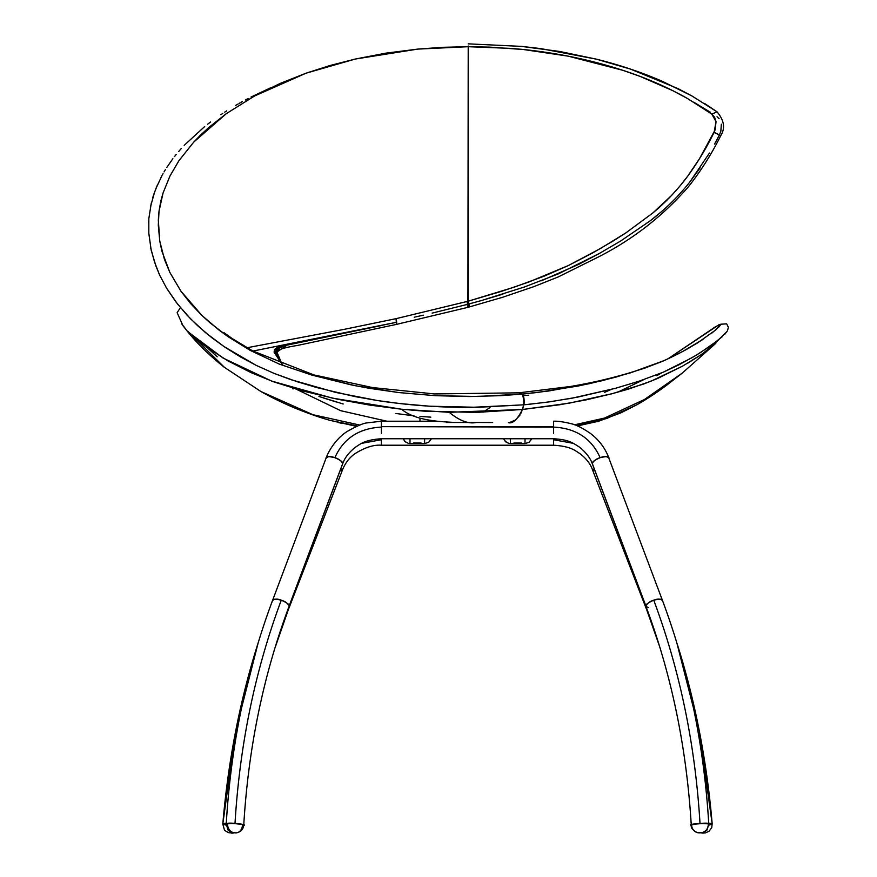 <?xml version="1.0" encoding="UTF-8"?>
<svg xmlns="http://www.w3.org/2000/svg" width="877" height="877" viewBox="0 0 877 877"><rect width="100%" height="100%" fill="white"/><g stroke="black" fill="none" stroke-linecap="round" stroke-linejoin="round"><path stroke-width="1.32" d="M645.9 606.029L645.9 606.029C645.428 604.681 648.037 602.729 653.727 600.186C649.978 601.282 647.369 603.223 645.9 606.029L592.304 463.527L645.9 606.029M662.475 600.701L662.398 600.274C688.533 670.138 703.99 744.639 708.759 823.777L699.999 823.339L708.375 823.81A8.288 7.882 106.2 0 1 700.964 832.755L700.043 832.843A8.288 7.882 106.2 0 1 691.657 825.345L691.24 824.808L699.999 823.339C695.22 744.31 679.796 669.929 653.727 600.186C660.019 598.717 662.935 598.892 662.475 600.701C660.732 598.761 657.816 598.585 653.727 600.186C679.796 669.929 695.22 744.31 699.999 823.339L691.24 824.797C686.57 747.379 671.475 674.588 645.976 606.446L648.498 607.618M600.131 457.684C594.431 460.228 591.832 462.179 592.304 463.527C593.773 460.732 596.382 458.781 600.131 457.684C591.558 438.467 576.057 428.272 553.617 427.099L553.617 433.315L553.617 421.212L553.617 426.65L381.385 426.65L553.617 427.099C576.057 428.272 591.558 438.467 600.131 457.684C604.209 456.084 607.125 456.259 608.879 458.2C609.329 456.391 606.413 456.215 600.131 457.684M645.976 606.446L592.381 463.955C590.462 458.32 586.296 452.817 579.883 447.423C572.242 442.403 568.351 439.662 553.617 438.752L553.617 444.321L553.617 439.739L573.328 443.345L553.617 439.739L553.617 438.752L381.385 438.752L381.385 439.739L361.741 443.323L381.385 439.739L381.385 444.321L381.385 438.752C363.791 439.925 360.063 444.387 355.119 447.413C348.607 452.784 344.453 458.287 342.633 463.955L289.037 606.446L342.71 463.527C343.181 462.179 340.572 460.228 334.882 457.684C338.632 458.781 341.23 460.732 342.71 463.527L289.114 606.029C287.634 603.223 285.025 601.282 281.287 600.186C286.976 602.729 289.585 604.681 289.114 606.029L289.037 606.446C263.528 674.588 248.432 747.368 243.762 824.808L235.003 823.339L243.093 824.391L243.751 825.093L242.403 825.52A8.288 7.005 -96.5 0 1 236.45 832.854A8.288 7.005 -96.5 0 1 234.915 832.854L234.093 832.744A8.288 7.005 -96.5 0 1 227.581 823.635L235.003 823.339C239.783 744.266 255.207 669.885 281.287 600.186C255.207 669.885 239.783 744.266 235.003 823.339L226.244 823.777C231.013 744.639 246.47 670.138 272.615 600.274L272.539 600.701C272.078 598.892 274.994 598.717 281.287 600.186C277.198 598.585 274.282 598.761 272.539 600.701M326.134 458.2C327.877 456.259 330.793 456.084 334.882 457.684C343.455 438.467 358.956 428.272 381.385 427.099L381.385 433.315L381.385 427.099C358.956 428.272 343.455 438.467 334.882 457.684C328.59 456.215 325.674 456.391 326.134 458.2L326.211 457.772C328.952 449.89 337.524 437.009 348.048 430.969C357.29 425.849 363.571 423.152 366.893 422.9L381.385 421.212L381.385 426.65L381.385 421.212L437.174 421.212M662.398 600.274L608.879 458.2M289.103 607.465L274.545 649.243M342.699 469.031L342.282 470.105L342.699 469.031L339.969 471.037L342.6 469.612L288.993 608.035M592.315 469.031L595.044 471.037L592.315 469.031L592.731 470.105L592.315 469.031M659.668 646.656L645.911 607.465M708.287 825.005L712.003 824.007L709.614 823.218M708.78 824.917L712.168 823.766A582.745 372.944 91.1 0 0 677.022 643.411A582.745 372.944 -88.9 0 1 712.168 823.777L699.254 730.694L676.715 642.402M226.726 825.005L222.835 823.777L225.4 823.218M258.178 642.797L235.716 730.914L222.835 823.766A582.745 372.944 88.9 0 1 257.915 643.641A582.745 372.944 -91.1 0 0 222.835 823.777L226.222 824.917L222.835 823.766L224.578 823.273M421.201 443.049L413.407 443.049L421.201 443.049M403.168 438.752L405.382 441.876L408.485 443.411L409.998 443.576L409.998 438.752L409.998 443.576L424.611 443.576L408.485 443.411L404.878 441.416L403.168 438.752M424.611 438.752L424.611 443.576L428.678 442.293L431.451 438.752L428.678 442.293L424.611 443.576L424.611 438.752M521.607 443.049L513.801 443.049L521.607 443.049M503.562 438.752L505.788 441.876L508.89 443.411L510.392 443.576L510.392 438.752L510.392 443.576L525.016 443.576L508.89 443.411L505.284 441.416L503.562 438.752M525.016 438.752L525.016 443.576L529.083 442.293L531.846 438.752L529.083 442.293L525.016 443.576L525.016 438.752M682.843 372.626L666.388 385.442C653.233 395.176 641.854 402.072 636.329 405.042L606.785 418.472L576.715 425.641L606.785 418.472L636.329 405.042L621.059 412.771L598.739 421.201L577.428 425.937M574.545 424.808L604.45 418.088L644.518 399.463L682.021 373.284L715.15 343.905M682.295 366.279L650.898 381.243L628.59 389.07L612.486 393.609L569.184 403.168L522.615 409.471L559.526 404.79L586.351 399.835L611.982 393.74L643.608 384.038L657.838 378.36L682.569 366.126L701.403 354.538L715.851 343.181L701.151 354.714L687.59 363.264M492.644 422.528L476.354 422.473C468.504 424.128 459.449 420.741 449.188 412.311L522.615 409.471L523.701 404.823L522.374 409.581M521.925 410.973L521.037 413.155M520.149 414.909L515.479 420.083L509.997 422.319M476.354 422.473L454.757 422.473C444.683 421.705 415.83 421.629 401.633 409.23L449.188 412.311C459.449 420.741 468.504 424.128 476.354 422.473L446.327 422.484M715.259 342.249L716.081 341.866M716.553 342.008L718.932 339.531L716.553 342.008M661.62 372.889L656.752 375.707M150.756 248.147L154.582 262.19L159.636 275.082L166.487 288.007L175.882 301.896L187.141 315.271L197.72 325.784L211.675 337.601L225.005 347.237L239.958 356.632L256.161 365.358L274.106 373.405L290.715 379.588L335.705 392.425L377.559 400.559L400.153 403.584L429.664 406.204L477.812 407.312L523.701 404.823L523.876 400.318L522.396 394.069L523.876 400.318L523.701 404.823L546.656 402.247L572.023 398.202L615.555 388.281L639.278 381.122L663.396 372.133L679.269 364.646L695.845 355.437L710.304 346.075L721.979 336.943M712.113 332.898L719.337 326.562L720.762 324.337L719.118 324.643L667.967 358.825L715.676 326.628L720.697 324.227L726.649 323.854L728.436 327.395L726.649 323.854L720.697 324.227L715.742 329.949L697.226 343.115L682.646 351.502L664.525 360.469L644.529 368.23L615.698 377.165L589.212 383.72L548.673 390.999L522.659 394.047C523.997 396.722 524.435 400.307 523.975 404.79L523.975 404.801C524.435 400.307 523.997 396.722 522.659 394.047L522.253 394.08C523.207 395.417 523.722 398.322 523.81 402.795L523.569 404.834L528.59 404.352L549.978 401.787L577.537 397.16L615.555 388.281L639.278 381.122L663.396 372.133L690.944 358.287L700.438 352.631L718.011 340.276L727.033 331.462M727.176 331.155L724.873 334.181M454.757 422.473C444.683 421.705 415.83 421.629 401.633 409.23L369.655 405.086L338.105 399.342L303.552 391.153L274.369 382.076L251.195 372.692L227.998 360.929L206.172 347.029L189.3 332.822L223.164 358.112L271.695 381.1L332.416 398.136L401.633 409.23L425.498 411.258L476.496 412.398L522.396 409.493C517.474 419.436 512.826 423.832 508.463 422.692M180.41 307.608L177.132 312.694L182.855 325.488C193.653 339.991 207.432 353.891 224.205 367.189L260.886 391.515L312.925 414.7L359.822 425.071L312.925 414.7L260.886 391.515L224.205 367.189L187.821 331.298L224.556 367.463M356.391 425.762L330.344 420.456C326.145 419.184 317.814 417.156 297.336 409.055C290.857 406.544 273.481 398.75 260.886 391.515M185.617 328.875L181.583 323.712M693.729 102.16L710.173 112.124M717.024 116.74L719.074 118.691M721.354 124.216L720.85 131.254L719.447 134.861L720.105 135.277L714.119 132.394L720.061 135.365L714.119 132.394L709.636 141.076C703.442 152.85 696.097 164.602 687.59 176.332C677.428 189.98 665.873 202.17 652.905 212.914L625.772 232.953L600.822 248.312L568.351 265.545L544.211 276.156L513.933 287.261L467.923 301.271L468.866 304.933C469.491 307.882 469.272 307.63 468.208 304.166C469.272 307.63 469.491 307.882 468.866 304.933C469.491 307.882 469.272 307.63 468.208 304.166M714.58 144.08L719.414 134.937M700.175 167.759L690.002 181.78L709.449 153.058M660.809 212.212L649.879 221.048C664.996 209.625 678.37 196.536 690.002 181.78M502.839 294.157L481.232 300.603L524.205 287.064L558.353 273.865L599.342 253.475L579.127 264.163L541.427 280.761M207.981 348.322L217.211 356.807M338.456 422.571L341.46 423.251M304.374 391.438L303.661 391.186M395.944 413.484L414.119 415.873M419.962 416.422L430.815 417.156M189.3 332.822L187.821 331.298M414.229 317.222L423.284 315.172M432.142 313.111L467.189 304.44C468.241 307.904 468.471 308.156 467.847 305.207C468.471 308.156 468.241 307.904 467.189 304.44C468.241 307.904 468.471 308.156 467.847 305.207L466.915 301.545L467.847 305.207M270.456 87.875L251.052 97.018M248.191 98.498L245.33 100.011M242.436 101.579L241.339 102.192M240.276 102.784L239.191 103.387M238.062 104.034L235.628 105.437M226.737 110.864L224.731 112.146M222.747 113.44L220.851 114.712M210.568 121.991L207.63 124.227M204.681 126.551L184.203 145.341M181.375 148.41L178.612 151.578M176.145 154.549L174.49 156.621M172.879 158.704L166.783 167.452M165.391 169.678L164.065 171.881M163.056 173.635L162.53 174.567M161.313 176.825L160.666 178.075M162.015 175.51L155.92 188.533M157.367 185.058L154.023 193.685M153.442 195.461L152.85 197.358M151.282 203.124L148.827 218.647L148.816 233.282L151.206 250.296L156.04 266.389L159.636 275.082L166.487 288.007L177.351 303.804L190.561 318.844L205.646 332.734L224.03 346.568L256.161 365.358L274.106 373.405L297.007 381.67L317.057 387.634L354.67 396.525L377.559 400.559C408.397 405.284 439.498 407.553 470.85 407.377L523.569 404.834L523.81 402.795C523.722 398.322 523.207 395.417 522.253 394.08L500.931 395.659L469.601 396.536L435.628 395.702L398.52 392.534L368.559 388.182L351.228 384.893L311.697 375.038L279.237 364.076L250.394 350.482L228.228 336.779L219.184 330.212L201.885 315.424L180.87 291.109L169.798 272.308L164.459 259.449L159.757 241.087L158.331 220.061L159.011 211.214L163.056 192.995L169.974 175.992L178.93 160.699L193.674 142.173L226.31 113.648L254.593 95.977L306.029 73.197L355.284 59.044L417.77 49.101L468.208 46.7L511.105 48.399C550.011 51.447 587.239 58.748 622.791 70.292C646.481 78.053 668.066 87.47 687.535 98.531L711.839 114.131L716.027 121.585L714.152 132.317L720.105 135.277M148.662 221.53L148.608 223.054M468.504 304.089C469.568 307.553 469.787 307.805 469.151 304.856L468.208 301.195L469.151 304.856C469.787 307.805 469.568 307.553 468.504 304.089L481.232 300.603M468.866 304.933L467.923 301.271L468.208 46.7L468.208 301.195L501.808 291.241L528.776 282.054L568.351 265.545L592.72 252.905L613.374 240.846L625.772 232.953L652.905 212.914L671.3 195.714L679.697 186.319L687.59 176.332L699.429 158.814L715.204 129.763L716.027 121.585L714.623 117.31L711.839 114.131L717.024 111.817L711.839 114.131L687.535 98.531L672.582 90.561L640.122 76.409L622.791 70.292L568.11 56.139L523.514 49.529L489.837 47.128L468.208 46.7L468.208 46.042L468.208 46.7L468.208 46.042L468.208 46.7L442.929 47.303L417.77 49.101L386.066 53.124L355.284 59.044L330.114 65.49L306.029 73.197L280.322 83.359L254.593 95.977L226.31 113.648L208.803 127.483L200.811 134.85L193.674 142.173L178.93 160.699L169.974 175.992L163.056 192.995L160.842 200.986L159.011 211.214L158.298 225.181L159.757 241.087L161.971 251.37L169.798 272.308L180.87 291.109L190.484 303.431L201.885 315.424L210.206 322.955L228.228 336.779L250.394 350.482L279.237 364.076L311.697 375.038L355.558 385.77L398.52 392.534L435.628 395.702L477.428 396.47L522.396 394.069M604.582 392.359L611.105 389.476M728.436 327.395L727.592 330.136M490.079 407.498L482.942 412.234L490.079 407.498M523.12 395.549L528.787 395.209M282.175 364.558L275.433 348.498L295.012 342.633L280.826 346.251L275.466 352.115L278.48 358.748L282.69 364.755M323.131 397.851L336.264 401.984M275.499 353.398L276.2 350.899L277.976 348.75L284.587 345.637L380.98 325.641L287.174 344.288L277.845 347.84L276.036 349.748L275.466 352.335M396.338 324.38L396.7 322.254L287.316 344.913L275.542 352.993M318.899 396.448L343.181 404.001M386.878 421.212L340.649 410.677L293.082 387.645M282.569 365.073L274.117 352.302L274.457 349.616L278.173 346.832L290.221 343.576L396.7 322.254L396.064 318.658L344.31 329.335L248.783 347.413L344.31 329.335L396.064 318.658L396.448 324.391L468.186 307.279L502.751 297.226L533.841 286.636L558.167 276.968L598.563 256.884C633.139 239.257 663.144 215.819 688.577 186.571C700.997 170.807 711.718 153.837 720.741 135.661L720.784 135.584C725.411 128.195 724.15 120.27 717.013 111.807L704.812 103.639M257.531 350.142L253.881 350.855L257.531 350.142M293.192 342.984L257.542 350.142L293.192 342.984M467.923 301.271L396.064 318.658L467.923 301.271M599.342 253.475L620.609 241.032L649.879 221.048M154.681 191.811L150.384 207.18M525.389 395.417L523.405 395.538M522.385 394.069L518.844 392.83L522.659 394.047L537.996 392.403L578.096 386.033L602.696 380.574L630.519 372.824L664.525 360.469L682.646 351.502L703.08 339.344M224.117 332.745L232.021 338.434L252.653 350.91L313.856 374.907L372.714 387.59L434.334 393.937L518.844 392.83L570.456 386.483C595.023 382.339 618.34 376.671 640.418 369.48L659.899 362.365C671.694 357.465 684.06 350.888 689.662 347.621L690.352 347.226M252.927 351.063L253.881 350.855M247.029 348.487L248.783 347.413M708.769 825.213L712.201 824.051L708.769 825.213M703.716 833.051L703.661 833.029A8.288 8.189 -39.1 0 1 701.041 832.854M710.173 823.251L712.135 823.678M234.093 832.876L228.985 832.788C225.685 831.243 224.128 830.157 224.315 829.554L222.813 824.051L226.244 825.213L222.835 823.766M231.298 833.051A8.288 7.454 -100.1 0 0 233.556 832.997A8.288 7.454 79.9 0 1 231.298 833.051L231.188 833.062M226.343 824.939L222.846 823.722M223.109 823.536L223.69 823.382M243.751 825.093C243.269 829.39 240.802 831.977 236.351 832.865L232.811 832.679C229.368 831.232 227.735 830.19 227.899 829.565L226.233 824.062L227.581 823.635A8.288 7.005 83.5 0 0 234.093 832.744L234.915 832.854A8.288 7.005 83.5 0 0 236.45 832.854M242.403 825.52C250.57 825.213 230.476 822.67 227.581 823.635C230.476 822.67 250.57 825.213 242.403 825.52M242.425 825.224C250.592 824.928 230.498 822.385 227.592 823.35L238.138 823.58L243.642 824.95M697.127 832.536A8.288 7.882 -73.8 0 0 700.043 832.843L700.964 832.755A8.288 7.882 -73.8 0 0 708.375 823.81L708.375 823.81C708.254 822.637 685.584 824.72 691.657 825.345C685.584 824.72 708.254 822.637 708.375 823.81L708.364 823.514C708.232 822.341 685.573 824.435 691.646 825.06M708.726 823.865L699.068 823.393L691.295 824.895M708.528 820.039A606.325 439.015 -86.8 0 0 697.248 727.329A606.325 439.015 93.2 0 1 708.528 820.039M226.661 817.221A606.325 439.015 -93.2 0 1 236.384 735.101A606.325 439.015 86.8 0 0 226.661 817.221M326.211 457.772L272.615 600.274M553.617 421.212C557.629 420.982 563.538 421.837 571.365 423.755C576.233 424.797 582.745 428.129 590.901 433.764C599.199 440.221 605.163 448.224 608.802 457.772M646.009 608.035L592.413 469.612C590.484 463.955 586.34 458.627 579.993 453.65C575.049 450.712 571.322 446.36 553.617 445.22L381.385 445.22C373.624 444.628 364.821 447.456 354.988 453.683C349.539 457.498 345.417 462.804 342.6 469.612M329.719 420.28L356.566 426.386M292.512 387.47L293.006 388.982L292.512 387.47M275.466 354.078L277.91 350.351C281.802 348.52 288.369 346.875 297.599 345.428L396.448 324.391M717.013 111.807L691.92 95.955L677.899 88.555L630.552 69.119L596.601 59.197L559.69 51.469L521.409 46.382L468.208 43.85L521.442 46.382L540.769 48.597L596.623 59.208C620.039 65.073 641.964 72.451 662.398 81.342L691.931 95.966L717.013 111.807L691.81 95.9L662.245 81.276C641.811 72.396 619.886 65.03 596.459 59.165L540.594 48.575L521.267 46.371L468.208 43.85M643.948 379.544L617.474 392.271M419.962 421.212L419.962 418.132M700.92 832.876L705.24 832.964L709.175 831.177L711.74 827.548L712.168 823.766M691.262 825.093C690.78 827.833 692.775 830.322 697.248 832.58L702.225 832.668C705.7 831.188 707.344 830.135 707.147 829.499L708.759 823.777"/></g></svg>

